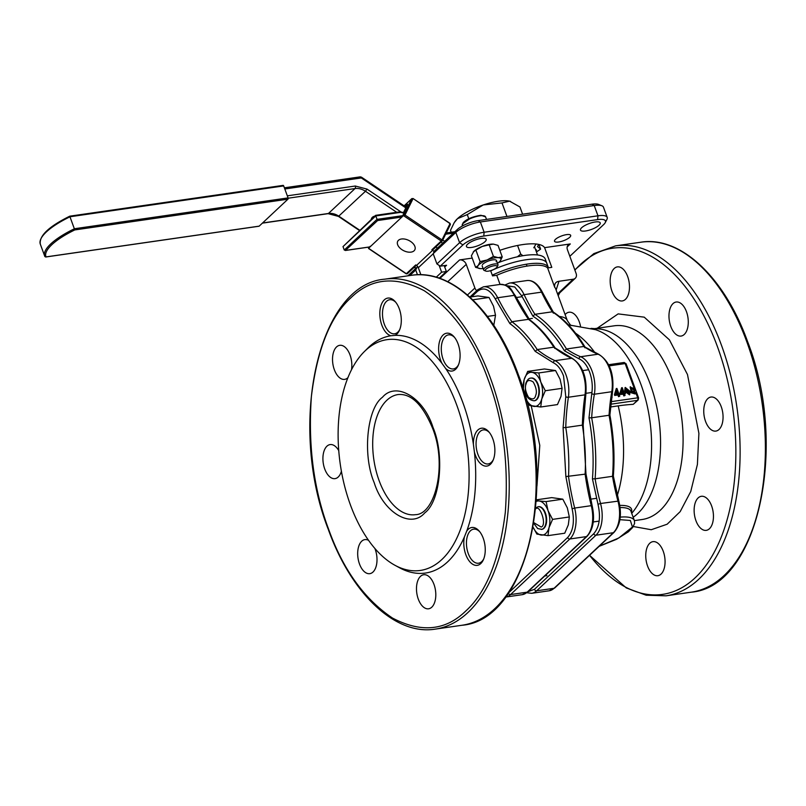 <?xml version="1.0" encoding="UTF-8"?>
<svg xmlns="http://www.w3.org/2000/svg" width="806" height="806" viewBox="0 0 806 806"><rect width="100%" height="100%" fill="white"/><g stroke="black" fill="none" stroke-linecap="round" stroke-linejoin="round"><path stroke-width="1.21" d="M589.569 555.304A174.882 96.005 -98.2 0 0 710.872 558.084A174.882 96.005 -98.2 0 0 717.39 346.52A174.882 96.005 -98.2 0 0 574.9 270.141M528.021 591.685L534.449 589.307L593.73 533.733C599.452 527.074 600.883 517.25 598.002 504.284L592.44 478.855C594.002 458.916 592.853 438.585 588.995 417.891L591.755 393.62C592.863 386.497 592.158 379.364 589.649 372.211C586.98 365.219 583.433 360.745 579.01 358.801A1.914 1.521 -68.2 0 1 580.642 356.726A26.759 14.689 81.8 0 1 592.108 371.163A26.759 14.689 81.8 0 1 594.365 394.225L611.764 391.716A150.984 82.887 -98.2 0 0 609.054 415.271L591.664 417.78A133.786 73.447 81.8 0 1 595.11 478.814L612.51 476.306A150.984 82.887 -98.2 0 0 617.93 500.989A26.759 14.689 81.8 0 1 613.336 532.716L554.044 588.289A26.759 14.689 81.8 0 1 549.098 590.798L531.698 593.307A26.759 14.689 81.8 0 0 536.655 590.798L554.044 588.289A1.914 1.491 -133.1 0 0 554.73 587.967L549.098 590.798M721.249 406.718A17.198 9.44 81.8 0 1 715.859 431.089A17.198 9.44 81.8 0 1 705.562 421.427A17.198 9.44 81.8 0 1 710.952 397.046A17.198 9.44 81.8 0 1 721.249 406.718M663.257 551.324A17.198 9.44 81.8 0 1 657.867 575.706A17.198 9.44 81.8 0 1 647.561 566.034A17.198 9.44 81.8 0 1 652.951 541.652A17.198 9.44 81.8 0 1 663.257 551.324M711.638 505.977A17.198 9.44 81.8 0 1 706.247 530.358A17.198 9.44 81.8 0 1 695.941 520.686A17.198 9.44 81.8 0 1 701.331 496.305A17.198 9.44 81.8 0 1 711.638 505.977M686.47 311.68A17.198 9.44 81.8 0 1 681.09 336.062A17.198 9.44 81.8 0 1 670.783 326.4A17.198 9.44 81.8 0 1 676.174 302.018A17.198 9.44 81.8 0 1 686.47 311.68M627.673 276.559A17.198 9.44 81.8 0 1 622.292 300.94A17.198 9.44 81.8 0 1 611.986 291.268A17.198 9.44 81.8 0 1 617.376 266.887A17.198 9.44 81.8 0 1 627.673 276.559M565.107 314.592A17.198 9.44 81.8 0 1 568.996 312.234A17.198 9.44 81.8 0 1 579.302 321.906A17.198 9.44 81.8 0 1 580.491 326.118M591.02 328.374L597.861 328.828A97.858 53.72 81.8 0 1 650.23 384.069A97.858 53.72 81.8 0 1 633.173 517.261M568.401 324.858L595.412 329.654A100.035 54.909 81.8 0 1 641.022 384.613A100.035 54.909 81.8 0 1 631.733 513.321M555.546 288.498L555.666 288.78A42.043 12.584 159.9 0 0 554.699 287.299L547.617 267.955A42.043 12.584 159.9 0 0 528.273 265.899A42.043 12.584 159.9 0 0 496.728 275.299L500.063 284.427M499.841 250.344A45.871 13.732 -20.1 0 1 522.812 244.571A45.871 13.732 -20.1 0 1 544.594 247.654L551.798 267.35L547.617 267.955M471.51 247.442A10.508 3.143 159.9 0 0 481.817 243.906A10.508 3.143 159.9 0 0 486.179 239.332A10.508 3.143 159.9 0 0 481.101 238.445A10.508 3.143 159.9 0 0 470.805 241.981A10.508 3.143 159.9 0 0 466.442 246.555A10.508 3.143 159.9 0 0 471.51 247.442M558.669 241.991A8.604 2.569 159.9 0 0 567.102 239.1A8.604 2.569 159.9 0 0 570.678 235.362A8.604 2.569 159.9 0 0 566.517 234.637A8.604 2.569 159.9 0 0 558.095 237.528A8.604 2.569 159.9 0 0 554.518 241.266A8.604 2.569 159.9 0 0 558.669 241.991M585.559 230.979A10.508 3.143 159.9 0 0 595.856 227.443A10.508 3.143 159.9 0 0 600.218 222.879A10.508 3.143 159.9 0 0 595.14 221.993A10.508 3.143 159.9 0 0 584.844 225.529A10.508 3.143 159.9 0 0 580.481 230.103A10.508 3.143 159.9 0 0 585.559 230.979M559.676 292.89A174.882 96.005 -98.2 0 0 558.226 295.792M633.204 404.34L638.13 400.038A1.914 1.491 -133.1 0 1 637.445 400.36L633.204 404.34A105.203 31.484 159.9 0 0 618.192 405.871L610.525 406.98M490.622 270.635L492.547 275.894L496.728 275.299M554.699 287.299C554.216 283.813 555.646 281.808 559.001 281.274L573.227 279.219A5.733 4.473 46.9 0 0 575.272 278.272A5.733 4.473 46.9 0 0 576.088 273.395L567.444 249.769A5.733 4.473 -133.1 0 1 568.26 244.893A5.733 4.473 -133.1 0 1 570.305 243.946L544.594 247.654M619.955 394.487L623.229 394.225L623.864 395.937L625.083 395.414L623.864 395.937M623.229 394.225L620.469 394.275L620.187 393.509L621.628 387.746L619.834 393.56M624.579 394.023L625.456 393.55L624.459 393.701L625.083 395.414M617.91 394.99L615.139 395.041L614.857 394.275L616.298 388.522L614.424 394.688L614.706 395.454L617.91 394.99L618.534 396.703L619.764 396.179L618.534 396.703M619.25 394.799L620.136 394.325L619.129 394.466L619.764 396.179M625.073 387.656L624.66 391.293L629.496 394.819M630.131 386.981L630.977 390.648L631.491 390.164L630.322 386.749L633.758 389.802L635.38 393.771L631.098 392.22L631.491 390.164M631.36 390.285L630.665 392.623L635.128 393.953M472.205 258.101L459.622 259.915A5.733 4.473 -133.1 0 1 466.251 264.368L474.895 288.004A5.733 4.473 46.9 0 0 476.689 290.694M444.711 266.998L446.574 265.255L440.247 266.171L462.916 244.923A16.241 4.866 -20.1 0 1 483.761 236.037L597.609 219.605A16.241 4.866 -20.1 0 1 605.205 222.688A16.241 4.866 -20.1 0 1 603.634 224.612L569.832 256.298M609.054 415.271L609.548 414.919L609.054 415.271A133.786 73.447 81.8 0 1 612.51 476.306M584.995 347.819L583.876 346.469A150.984 82.887 -98.2 0 0 598.042 354.217A26.759 14.689 81.8 0 1 609.497 368.654A26.759 14.689 81.8 0 1 611.764 391.716A1.914 0.806 -170.3 0 0 612.61 391.202L609.89 415.03C613.729 435.734 614.877 456.065 613.336 476.044L618.827 501.04L600.541 503.498A26.759 14.689 81.8 0 1 595.936 535.224L536.655 590.798A1.914 1.491 46.9 0 1 534.449 589.307M598.697 354.287L583.876 346.469L566.487 348.978L564.442 350.791C555.042 335.276 544.534 323.73 532.897 316.154L534.912 314.31A133.786 73.447 81.8 0 1 566.487 348.978A150.984 82.887 81.8 0 0 580.642 356.726L598.042 354.217A1.914 1.521 111.8 0 1 598.697 354.287C609.598 361.229 614.232 373.541 612.61 391.202M553.45 313.191L552.312 311.801L534.912 314.31A150.984 82.887 81.8 0 1 524.112 294.664L541.511 292.145A150.984 82.887 -98.2 0 0 552.312 311.801A133.786 73.447 81.8 0 1 583.876 346.469M584.924 346.862C575.504 331.316 564.895 319.68 553.107 311.942L552.312 311.801M621.628 387.746L622.252 387.656L624.176 392.935L625.174 392.784L625.456 393.55M624.297 395.524L623.673 393.812M616.298 388.522L616.922 388.432L618.857 393.701L619.854 393.56L620.136 394.325M618.968 396.29L618.343 394.577M611.794 396.421L612.117 397.328M625.093 390.88L625.265 387.424L629.829 391.182L629.738 394.628L625.093 390.88M605.205 222.688L606.918 219.434A19.112 5.723 159.9 0 0 607.2 217.419A19.112 5.723 159.9 0 0 597.971 215.806L597.609 219.605M483.761 236.037L484.134 232.239L597.971 215.806L594.213 205.54A19.112 5.723 159.9 0 1 601.921 205.782A19.112 5.723 159.9 0 1 603.442 207.142L607.2 217.419M440.247 266.171L436.933 263.945L433.175 253.668L434.605 250.757L457.274 229.509A16.241 4.866 -20.1 0 1 478.119 220.622L480.376 221.962L484.134 232.239A19.112 5.723 159.9 0 0 459.601 242.697L462.916 244.923M436.933 263.945L459.601 242.697L455.843 232.42L457.274 229.509M417.478 274.765L415.735 270.01L417.165 267.098L417.971 266.988M532.897 316.154L521.764 295.953L514.732 286.976L506.46 285.656M622.081 389.489L621.063 393.378L623.391 393.046L622.081 389.489M616.761 390.255L615.734 394.154L618.061 393.812L616.761 390.255M629.093 391.545L625.99 388.079L625.869 390.487L629.033 393.922L629.093 391.545M633.244 388.19L630.917 387.444L630.796 388.512L633.063 389.348L633.244 388.19M634.826 391.897L632.186 390.829L631.934 392.048L634.634 393.046L634.826 391.897M407.856 275.833L417.165 267.098M478.119 220.622L591.967 204.19A16.241 4.866 -20.1 0 1 598.515 204.402L601.921 205.782M433.175 253.668L455.843 232.42A19.112 5.723 159.9 0 1 480.376 221.962L594.213 205.54L591.967 204.19M409.841 275.541L415.735 270.01M588.995 417.891L591.664 417.78A150.984 82.887 81.8 0 1 594.365 394.225A1.914 0.806 9.7 0 1 591.755 393.62M592.44 478.855L595.11 478.814A150.984 82.887 81.8 0 0 600.541 503.498L598.002 504.284M621.839 390.416L622.837 393.127M616.519 391.182L617.507 393.892M625.809 388.331L628.66 391.958L628.791 394.084M630.766 387.676L632.811 388.603L632.801 389.52M631.995 391.071L634.382 392.31L634.362 393.217M328.586 529.159C342.973 569.469 364.282 599.11 392.492 618.061C421.105 633.032 445.506 630.705 465.697 611.079C486.27 592.501 499.478 559.576 505.312 512.304C508.777 463.651 503.055 419.412 488.124 379.596C473.727 339.286 452.428 309.655 424.218 290.704C395.595 275.723 371.193 278.05 351.013 297.676C330.44 316.264 317.232 349.179 311.398 396.451C307.922 445.114 313.655 489.343 328.586 529.159M433.034 427.482C444.811 455.017 440.298 501.644 424.762 512.868C411.05 529.058 383.434 512.556 374.185 482.643C362.408 455.118 366.932 408.481 382.457 397.267C396.169 381.067 423.795 397.57 433.034 427.482M508.687 592.773L567.646 537.501C573.237 531.063 574.728 521.482 572.109 508.788L565.862 476.578L563.092 427.654L565.772 396.693L563.565 375.979C561.006 369.239 557.601 364.836 553.359 362.75A1.914 1.511 -65.6 0 1 555.022 360.685A166.429 91.36 81.8 0 1 537.219 349.552L553.823 347.164A132.244 72.59 -98.2 0 0 528.474 319.327L511.87 321.715A166.429 91.36 81.8 0 1 497.695 297.746A26.759 14.689 -98.2 0 0 483.439 286.825L477.807 289.646A1.914 1.491 46.9 0 0 477.535 291.268L471.601 296.83M399.786 329.453A17.198 9.44 81.8 0 1 394.608 333.795A17.198 9.44 81.8 0 1 384.301 324.123A17.198 9.44 81.8 0 1 389.691 299.741A17.198 9.44 81.8 0 1 395.887 302.441M433.991 584.41A17.198 9.44 81.8 0 1 428.601 608.792A17.198 9.44 81.8 0 1 418.294 599.12A17.198 9.44 81.8 0 1 423.684 574.738A17.198 9.44 81.8 0 1 433.991 584.41M458.584 364.584A17.198 9.44 81.8 0 1 453.405 368.916A17.198 9.44 81.8 0 1 443.099 359.254A17.198 9.44 81.8 0 1 448.489 334.873A17.198 9.44 81.8 0 1 454.685 337.563M493.353 459.611A17.198 9.44 81.8 0 1 488.174 463.954A17.198 9.44 81.8 0 1 477.877 454.282A17.198 9.44 81.8 0 1 483.257 429.9A17.198 9.44 81.8 0 1 489.454 432.6M483.741 558.87A17.198 9.44 81.8 0 1 478.563 563.213A17.198 9.44 81.8 0 1 468.256 553.541A17.198 9.44 81.8 0 1 473.646 529.159A17.198 9.44 81.8 0 1 479.842 531.859M374.871 548.433A17.198 9.44 81.8 0 1 375.193 549.279A17.198 9.44 81.8 0 1 369.803 573.66A17.198 9.44 81.8 0 1 359.496 563.988A17.198 9.44 81.8 0 1 364.886 539.607A17.198 9.44 81.8 0 1 368.574 540.342M341.401 471.208A17.198 9.44 81.8 0 1 335.024 478.633A17.198 9.44 81.8 0 1 324.727 468.961A17.198 9.44 81.8 0 1 330.117 444.58A17.198 9.44 81.8 0 1 338.752 450.625M347.92 377.661A17.198 9.44 81.8 0 1 344.646 379.374A17.198 9.44 81.8 0 1 334.339 369.702A17.198 9.44 81.8 0 1 339.729 345.321A17.198 9.44 81.8 0 1 350.036 354.993A17.198 9.44 81.8 0 1 351.497 369.742M399.282 308.819A19.112 10.488 81.8 0 1 399.444 330.279A19.112 10.488 81.8 0 1 395.051 335.367L390.89 335.759A19.112 10.488 81.8 0 1 381.843 325.171A19.112 10.488 81.8 0 1 382.376 302.351A19.112 10.488 81.8 0 1 395.323 301.746A19.112 10.488 81.8 0 1 399.282 308.819M458.08 343.95A19.112 10.488 81.8 0 1 458.241 365.4A19.112 10.488 81.8 0 1 445.637 368.473L442 363.415A19.112 10.488 81.8 0 1 440.64 360.292A19.112 10.488 81.8 0 1 441.174 337.482A19.112 10.488 81.8 0 1 454.121 336.878A19.112 10.488 81.8 0 1 458.08 343.95M445.637 368.473A119.893 65.82 81.8 0 1 473.404 444.358A19.112 10.488 81.8 0 1 488.899 431.905A19.112 10.488 81.8 0 1 492.859 438.978A19.112 10.488 81.8 0 1 493.02 460.438A19.112 10.488 81.8 0 1 475.419 455.33A19.112 10.488 81.8 0 1 474.381 451.904A119.893 65.82 81.8 0 1 466.704 531.164A19.112 10.488 81.8 0 1 479.278 531.164A19.112 10.488 81.8 0 1 483.237 538.247A19.112 10.488 81.8 0 1 483.399 559.696A19.112 10.488 81.8 0 1 465.797 554.588A19.112 10.488 81.8 0 1 464.447 536.786A119.893 65.82 81.8 0 1 447.673 561.812A119.893 65.82 81.8 0 1 399.494 567.746L395 565.308A116.588 63.996 81.8 0 1 340.263 464.206A116.588 63.996 81.8 0 1 364.181 351.759A116.588 63.996 81.8 0 1 365.38 350.6A116.588 63.996 81.8 0 1 456.79 405.206A116.588 63.996 81.8 0 1 441.839 559.535A116.588 63.996 81.8 0 1 395 565.308M364.181 351.759L367.808 348.142A119.893 65.82 81.8 0 1 369.037 346.943A119.893 65.82 81.8 0 1 390.89 335.759M395.051 335.367A119.893 65.82 81.8 0 1 442 363.415M474.381 451.904L473.404 444.358M464.447 536.786L466.704 531.164M553.359 362.75L535.174 351.345C527.467 339.507 519.024 330.238 509.855 323.559L495.368 299.086C489.726 289.213 483.781 286.604 477.535 291.268M509.855 323.559L511.87 321.715A132.244 72.59 -98.2 0 1 537.219 349.552L535.174 351.345M563.092 427.654L565.762 427.533A166.429 91.36 81.8 0 1 568.401 397.237A26.759 14.689 -98.2 0 0 566.014 374.931A26.759 14.689 -98.2 0 0 555.022 360.685L571.625 358.297A166.429 91.36 -98.2 0 1 553.823 347.164L554.941 348.494M565.862 476.578L585.126 474.15A132.244 72.59 -98.2 0 0 582.365 425.135L565.762 427.533A132.244 72.59 -98.2 0 1 568.522 476.548A166.429 91.36 81.8 0 0 574.658 508.062L572.109 508.788M585.126 474.15L585.619 473.727L585.126 474.15A166.429 91.36 -98.2 0 0 591.261 505.664L574.658 508.062A26.759 14.689 -98.2 0 1 569.852 538.982L586.456 536.595A26.759 14.689 -98.2 0 0 591.261 505.664L592.148 505.694L585.962 473.868L583.191 424.893L585.851 394.346A1.914 0.766 -171.5 0 1 585.005 394.839A26.759 14.689 -98.2 0 0 571.625 358.297A1.914 1.511 114.4 0 1 572.331 358.388C582.688 365.36 587.191 377.349 585.851 394.346M572.331 358.388L553.823 347.164M515.256 295.601L529.512 319.69L528.474 319.327A166.429 91.36 -98.2 0 1 514.299 295.349A26.759 14.689 -98.2 0 0 500.042 284.427C511.276 285.253 510.631 289.586 515.256 295.601A1.914 0.826 153.3 0 0 514.299 295.349L497.695 297.746A1.914 0.826 -26.7 0 0 495.368 299.086M498.35 262.655A42.476 12.715 -20.1 0 1 545.229 259.008L548.362 267.572A42.476 12.715 -20.1 0 1 548.443 267.834M490.723 270.897A42.476 12.715 -20.1 0 1 546.79 263.29A42.476 12.715 -20.1 0 0 490.723 270.897M492.285 275.178A42.476 12.715 -20.1 0 1 548.362 267.572M517.573 245.477L520.716 254.081L522.903 255.724M537.521 254.978L534.469 246.626M517.402 256.802L520.716 254.081M522.6 214.205L519.961 206.991L509.583 201.157A31.847 9.531 159.9 0 0 498.36 201.238A31.847 9.531 159.9 0 0 483.237 204.956L467.268 214.598L468.79 218.748M510.5 201.399L510.571 201.419A31.847 9.531 159.9 0 0 510.5 201.399A31.847 9.531 159.9 0 0 509.583 201.157L501.997 202.931L483.237 204.956A31.847 9.531 159.9 0 0 457.486 218.658L467.268 214.598M451.199 232.249L450.494 230.325L454.191 222.728L457.486 218.658A31.847 9.531 159.9 0 0 454.786 221.791L454.191 222.728M506.954 216.461L501.997 202.931M538.912 244.45L540.625 249.135L537.511 246.545L538.771 244.419M536.423 251.976L540.625 249.135M536.02 243.996L533.774 247.805M535.385 249.135L536.574 250.132L535.909 250.575M74.777 229.932L287.954 199.173A0.957 0.524 -98.2 0 0 288.085 197.903L74.495 228.733A54.415 16.291 159.9 0 0 50.768 243.906A54.415 16.291 159.9 0 0 44.683 256.117A54.415 16.291 159.9 0 0 44.854 256.52L46.002 256.902C44.713 253.678 46.667 249.598 51.876 244.651C57.246 239.674 64.883 234.778 74.777 229.932L69.759 216.24M374.8 216.119A9.561 5.733 -153.8 0 0 372.362 217.318A9.561 5.733 -153.8 0 0 371.596 218.355A9.561 5.733 -153.8 0 0 371.264 219.423M414.062 250.807A9.561 5.733 26.2 0 1 402.788 250.203A9.561 5.733 26.2 0 1 397.68 241.347A9.561 5.733 26.2 0 1 398.456 240.309A9.561 5.733 26.2 0 1 409.72 240.913A9.561 5.733 26.2 0 1 414.838 249.779A9.561 5.733 26.2 0 1 414.062 250.807M287.954 199.173L259.189 226.143L46.002 256.902L44.884 256.59L40.3 244.127C39.051 235.805 48.884 226.496 69.79 216.169L283.118 185.38A0.957 0.524 -98.2 0 0 282.946 185.471M288.085 197.903L283.692 185.924A0.957 0.524 -98.2 0 0 283.118 185.38M359.798 177.048A1.914 1.048 81.8 0 1 360.151 176.867L361.491 177.179L361.3 177.945L284.81 188.977M437.386 248.157A3.818 2.982 46.9 0 0 436.983 247.785L435.824 247.009M406.184 273.577L368.564 248.288L403.433 215.595L441.235 241.004L431.855 249.789A0.957 0.746 46.9 0 0 432.973 249.628M431.855 249.789L432.641 250.313A3.818 2.982 -133.1 0 1 434.081 251.825M439.149 265.426L441.617 272.176L446.353 271.491L444.197 265.597M432.641 250.313L416.511 265.436A3.818 2.982 46.9 0 1 418.324 267.723L420.893 274.745M416.511 265.436L415.725 264.912L406.355 273.697A0.957 0.746 46.9 0 0 407.473 273.536M403.453 212.613L404.038 212.824M439.24 278.161L446.353 271.491M436.248 277.204L441.617 272.176M370.095 246.858L370.135 246.293L370.095 246.858L345.804 250.364L344.263 250.031L343.003 246.606L375.697 215.958L377.621 220.532L401.912 217.026L404.038 213.187L400.784 212.331A0.957 0.524 -98.2 0 0 400.028 211.887M400.784 212.331L375.697 215.958L375.747 215.393M343.003 246.606L375.606 215.353M442.464 240.611L450.292 224.703A0.957 0.574 -153.8 0 0 449.939 223.766L442 239.906A0.957 0.574 26.2 0 1 442.353 240.843A0.957 0.746 -133.1 0 1 441.235 241.004L442 239.906L404.995 215.021L412.934 198.881A0.957 0.574 -153.8 0 0 411.715 198.77L403.433 215.595L404.995 215.021M368.493 248.369L369.148 247.059L368.564 248.288L369.249 248.53M377.621 220.532L345.341 250.495L369.964 246.938M403.584 212.472L407.342 204.815M449.849 223.484L413.025 198.498L450.04 223.383L450.363 224.592L442.423 240.742L432.852 249.8M412.833 198.608L411.846 198.588A0.957 0.746 -133.1 0 0 411.715 198.77L404.149 205.852M496.093 261.698A7.647 2.287 159.9 0 0 495.347 259.824A7.647 2.287 159.9 0 0 488.496 260.993A7.647 2.287 159.9 0 0 482.512 264.529A7.647 2.287 159.9 0 0 482.472 264.58M483.116 268.519A12.422 3.718 -20.1 0 1 480.376 268.63A12.422 3.718 -20.1 0 1 480.185 268.62A12.422 3.718 -20.1 0 1 478.22 265.476A12.422 3.718 -20.1 0 1 487.126 259.975A12.422 3.718 -20.1 0 1 498.199 257.648A12.422 3.718 -20.1 0 1 500.355 260.801A12.422 3.718 -20.1 0 1 499.77 261.446A12.422 3.718 -20.1 0 1 497.473 263.26M500.355 260.801L502.239 256.923L498.199 257.648L493.423 256.379L487.126 259.975L480.104 261.597L478.22 265.476L475.6 267.36L480.376 268.63M493.574 244.137A12.422 3.718 159.9 0 0 493.433 244.127L498.017 245.377L502.239 256.923M493.433 244.127L493.433 244.127A12.422 3.718 159.9 0 0 493.242 244.117L489.202 244.833L493.423 256.379M489.202 244.833L482.179 246.455L475.883 250.051L480.104 261.597M475.6 267.36L471.379 255.824L473.847 251.301A12.422 3.718 159.9 0 0 473.747 251.391M473.263 251.946L475.883 250.051M493.242 244.117A12.422 3.718 159.9 0 0 482.179 246.455A12.422 3.718 159.9 0 0 473.847 251.301M485.796 271.068L484.225 270.433A7.647 2.287 -20.1 0 1 483.62 269.889A7.647 2.287 -20.1 0 1 487.378 266.252A7.647 2.287 -20.1 0 1 495.418 263.884A7.647 2.287 -20.1 0 1 497.977 264.64A7.647 2.287 -20.1 0 1 497.856 265.446L497.07 266.937A6.327 1.894 -20.1 0 1 487.408 271.249A6.327 1.894 -20.1 0 1 485.796 271.068A6.327 1.894 -20.1 0 1 487.6 268.045A6.327 1.894 -20.1 0 1 495.055 265.648A6.327 1.894 -20.1 0 1 497.07 266.937M541.37 529.441A11.465 6.297 81.8 0 0 543.315 528.524A11.465 6.297 81.8 0 0 545.602 515.316A11.465 6.297 81.8 0 0 538.096 506.742L538.569 506.672A11.465 6.297 81.8 0 1 545.44 513.12A11.465 6.297 81.8 0 1 541.844 529.371L537.703 528.565L533.794 523.406M536.393 499.831L551.707 497.624L562.81 499.166L567.343 507.881L569.328 516.968L568.301 524.908L564.734 533.219L547.989 535.637L549.017 527.688A17.198 9.44 81.8 0 1 541.169 535.053A17.198 9.44 81.8 0 1 533.149 527.305L536.887 534.096L547.989 535.637M548.05 510.672A17.198 9.44 81.8 0 1 549.017 527.688L552.573 519.386L548.05 510.672L546.065 501.584L539.244 501A17.198 9.44 81.8 0 1 548.05 510.672M536.282 501.433A17.198 9.44 81.8 0 1 539.244 501L536.353 500.455M569.328 516.968L552.573 519.386M562.81 499.166L546.065 501.584M530.832 378.105L531.305 378.034A11.465 6.297 81.8 0 1 538.166 384.482A11.465 6.297 81.8 0 1 534.58 400.733L534.106 400.804C524.394 399.403 524.968 389.651 525.824 383.263C527.255 379.817 528.917 378.095 530.832 378.105A11.465 6.297 81.8 0 1 537.451 383.918A11.465 6.297 81.8 0 1 538.247 396.199A11.465 6.297 81.8 0 1 534.106 400.804M523.507 390.094A17.198 9.44 81.8 0 1 524.132 379.717A17.198 9.44 81.8 0 1 531.98 372.352L527.698 371.405L544.443 368.987L555.546 370.528L560.079 379.243L562.064 388.321L561.036 396.27L557.47 404.582L540.725 407L541.743 399.051A17.198 9.44 81.8 0 1 533.904 406.405A17.198 9.44 81.8 0 1 526.096 399.101M540.786 382.024A17.198 9.44 81.8 0 1 541.743 399.051L545.309 390.739L540.786 382.024L538.801 372.946L531.98 372.352A17.198 9.44 81.8 0 1 540.786 382.024M527.698 371.405L524.132 379.717L523.316 389.469M526.137 399.272L529.623 405.458L540.725 407M562.064 388.321L545.309 390.739M555.546 370.528L538.801 372.946M477.807 289.646L469.888 297.071L477.898 295.923L489 297.464L493.524 306.179L495.509 315.257L493.786 325.362M495.509 315.257L487.429 316.426M489 297.464L472.79 299.802M589.549 555.324L626.292 587.937L646.16 595.221L666.068 595.815A176.786 97.052 -98.2 0 0 721.461 345.24A176.786 97.052 -98.2 0 0 615.572 245.86L640.83 242.213A176.786 97.052 -98.2 0 1 746.729 341.593A176.786 97.052 -98.2 0 1 691.326 592.168C758.144 586.899 788.631 446.202 747.646 341.754C724.675 277.476 680.566 235.664 640.83 242.213M597.155 328.264L618.152 313.887L644.236 317.161L669.413 339.84L687.488 374.548L698.903 433.346L697.402 464.468L690.752 491.509L680.183 511.629L667.146 524.212L651.258 529.723L633.325 526.52M634.403 520.626L642.11 519.517A97.858 53.72 -98.2 0 0 672.768 380.825A97.858 53.72 -98.2 0 0 614.162 325.815L594.707 328.616M559.334 316.466A42.043 12.584 -20.1 0 1 567.273 320.496C569.953 324.526 571.303 326.138 571.323 325.352M575.595 333.231A107.289 58.898 81.8 0 1 594.888 352.615M618.192 405.871A107.289 58.898 81.8 0 1 617.346 495.337M619.774 505.422A37.56 11.244 -20.1 0 1 631.35 512.284M620.237 517.13A36.31 10.871 -20.1 0 1 634.382 520.585L630.947 511.195A36.31 10.871 159.9 0 0 620.086 507.558M610.807 404.199L637.445 400.36A1.914 1.048 -98.2 0 0 637.697 397.832L611.099 401.67M609.215 365.874L625.164 363.577A1.914 1.048 -98.2 0 0 624.015 362.499L626.081 363.738A1.914 0.574 159.9 0 0 625.164 363.577L635.068 390.658M635.803 392.663L637.697 397.832A1.914 0.574 -20.1 0 1 638.614 397.993L626.081 363.738M559.001 281.274L556.12 290.029M619.905 519.679L630.352 520.464L632.448 527.023L618.796 537.985L599.291 546.196M567.182 246.878L570.305 243.946M459.622 259.915L439.915 278.392M573.227 279.219L557.54 293.928M554.73 587.967L614.011 532.393A1.914 1.491 -133.1 0 1 613.336 532.716L595.936 535.224A1.914 1.491 46.9 0 1 593.73 533.733M553.359 312.194L542.468 292.387A1.914 0.786 154.5 0 0 541.511 292.145A26.759 14.689 81.8 0 0 526.923 280.548L509.533 283.057A26.759 14.689 81.8 0 1 524.112 294.664A1.914 0.786 -25.5 0 0 521.764 295.953M466.251 264.368L447.743 281.717M467.48 294.956L474.895 288.004M579.01 358.801L564.442 350.791M517.482 374.669A176.786 97.052 81.8 0 1 462.09 625.244C528.897 619.985 559.394 479.278 518.409 374.83C495.438 310.552 451.33 268.741 411.594 275.289A176.786 97.052 81.8 0 1 517.482 374.669M490.582 378.558A176.786 97.052 81.8 0 1 435.19 629.133C395.444 635.672 351.345 593.861 328.364 529.592C287.389 425.145 317.876 284.437 384.684 279.178A176.786 97.052 81.8 0 1 490.582 378.558M415.443 514.671A60.682 33.308 81.8 0 1 379.092 480.557A60.682 33.308 81.8 0 1 398.104 394.547C411.191 393.368 422.687 404.632 432.61 428.339C447.471 465.092 435.129 514.55 415.443 514.671M522.741 387.605L523.185 388.371M531.255 405.932L539.788 445.406L536.957 486.089M565.772 396.693A1.914 0.766 8.5 0 0 568.401 397.237L585.005 394.839A166.429 91.36 -98.2 0 0 582.365 425.135M567.646 537.501A1.914 1.491 46.9 0 0 569.852 538.982L510.561 594.556L527.164 592.168L586.456 536.595A1.914 1.491 -133.1 0 0 587.131 536.272L527.849 591.846A1.914 1.491 -133.1 0 1 527.164 592.168A26.759 14.689 -98.2 0 1 522.217 594.677L505.614 597.065A26.759 14.689 -98.2 0 0 510.561 594.556A1.914 1.491 46.9 0 1 508.405 593.186M283.692 185.924L70.112 216.743A54.415 16.291 159.9 0 0 40.3 244.127M287.319 195.828L355.285 186.025L367.002 189.088L400.713 211.756M442.776 240.027L444.7 241.296M453.365 233.176L445.658 234.163M405.811 207.877L361.3 177.945A1.914 1.048 81.8 0 0 360.151 176.867L284.387 187.808M288.155 198.205L355.043 188.554L328.455 213.479L262.555 222.99M367.002 189.088L365.461 191.274L396.723 212.3M441.053 242.102L442.675 243.19M443.935 242.012L444.438 241.145M355.285 186.025A1.914 1.048 81.8 0 1 355.043 188.554A15.294 11.929 -133.1 0 1 365.461 191.274L338.47 216.411L359.446 230.516M446.504 234.163A1.914 1.048 -98.2 0 0 446.04 233.377M416.087 268.116L414.465 267.028M359.738 230.234L338.863 216.199A15.294 11.929 46.9 0 0 328.455 213.479A1.914 1.048 81.8 0 1 328.102 213.661L338.47 216.411M418.324 267.723L433.215 253.769M344.263 250.031L376.956 219.383L402.829 215.645M407.594 204.301L405.186 206.558M480.729 215.333L471.46 217.61L462.735 223.685M481.434 215.686A12.422 3.718 159.9 0 0 468.377 219.544A12.422 3.718 159.9 0 0 462.261 225.448L463.168 222.627C466.734 219.051 472.659 216.592 480.94 215.262L485.595 216.915A12.422 3.718 159.9 0 0 481.434 215.686M535.708 395.303C534.862 399.232 532.464 399.907 528.524 397.328C525.492 391.776 524.676 387.354 526.066 384.059C526.912 380.13 529.3 379.455 533.25 382.034C536.282 387.585 537.098 392.008 535.708 395.303M535.154 509.624C539.385 502.017 547.496 525.583 541.138 527.013L533.904 522.711M615.572 245.86L593.821 253.628L574.789 269.839M559.525 293.021L558.205 295.721M666.068 595.815L691.326 592.168M555.666 288.78L567.273 320.496M608.651 364.715L624.015 362.499M599.14 546.337L616.55 539.295L628.337 531.849L632.67 527.477L634.604 523.376L634.382 520.585M638.13 400.038L638.614 397.993M557.802 294.633L575.272 278.272M618.827 501.04C621.98 514.591 620.378 525.049 614.011 532.393M542.468 292.387C537.995 283.833 532.806 279.894 526.923 280.548M509.533 283.057L504.969 284.992M526.781 592.742L531.698 593.307M384.684 279.178L411.594 275.289M435.19 629.133L462.09 625.244M483.439 286.825L500.042 284.427M527.849 591.846L522.217 594.677M587.131 536.272C593.357 529.159 595.03 518.963 592.148 505.694M529.31 319.488C538.599 326.309 547.113 335.649 554.86 347.537M527.013 266.091L526.328 264.237M45.68 257.013L259.008 226.234M361.491 177.179L406.143 207.202M446.252 232.964L454.927 231.705M414.173 267.31L415.785 268.398M262.393 223.141L328.102 213.661M375.636 215.343L400.209 211.797L404.128 212.804M416.309 265.305L407.352 273.708L406.164 273.798L368.533 248.5M407.443 204.553L403.554 212.452M404.118 205.832L411.846 198.588M497.977 264.64L496.466 260.509M486.512 219.413L485.595 216.915M483.62 269.889L482.109 265.768M462.453 225.952L462.261 225.448M546.911 575.655L544.785 575.968M532.383 318.38L528.948 318.874M522.117 296.689L516.243 297.535M588.652 369.752L582.718 370.609M591.936 392.451L585.992 393.318M596.47 498.32L590.586 499.166M599.201 521.099L593.256 521.956M538.096 506.742L535.496 507.941"/></g></svg>
